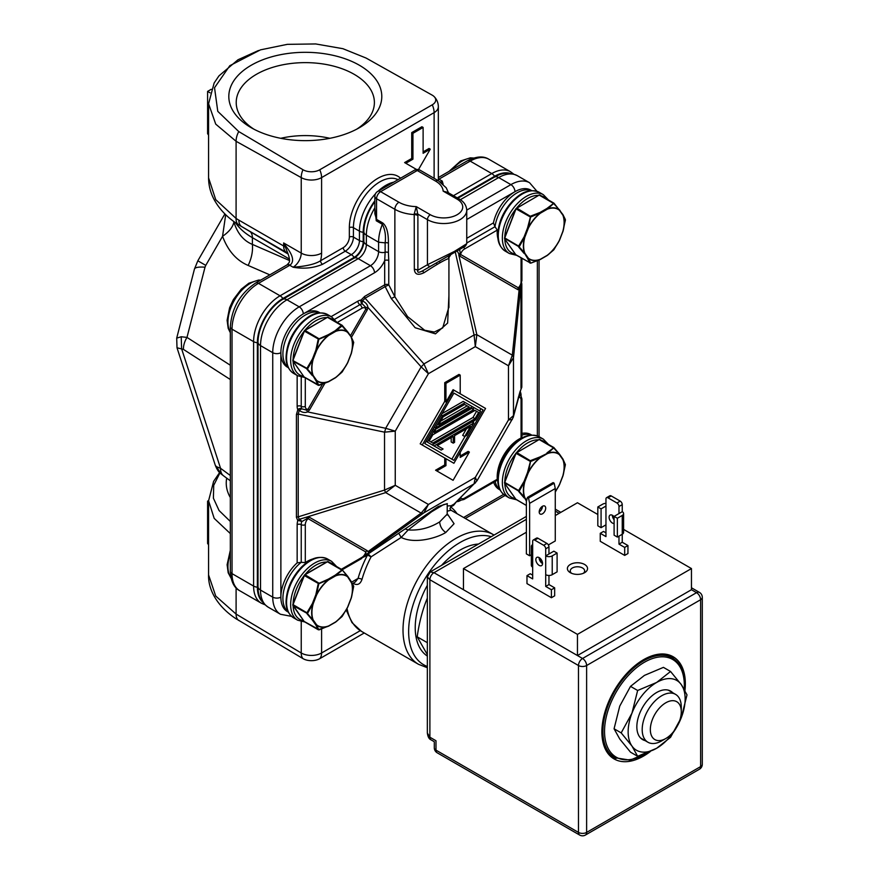 <?xml version="1.0" encoding="UTF-8"?>
<svg xmlns="http://www.w3.org/2000/svg" width="879" height="879" viewBox="0 0 879 879"><rect width="100%" height="100%" fill="white"/><g stroke="black" fill="none" stroke-linecap="round" stroke-linejoin="round"><path stroke-width="1.32" d="M286.993 264.942A5.757 3.219 58.6 0 1 287.114 264.865A5.757 3.219 58.6 0 1 289.993 265.15C294.41 261.744 293.179 255.602 286.29 246.724L285.466 247.274L283.642 242.956L283.642 245.988L238.857 220.135A79.692 46.016 -120 0 1 236.088 218.453L215.718 199.643L208.576 177.877L208.576 103.744L215.729 124.137L236.099 141.299L236.088 218.453A14.394 7.889 -57.6 0 0 238.561 224.738A14.394 7.889 -57.6 0 0 238.725 224.837L249.394 231.089A79.066 45.642 180 0 1 249.284 231.023L286.653 252.592M289.993 265.15A11.515 6.647 -60 0 1 289.751 265.293A5.757 3.329 -120 0 0 286.873 265.008L287.114 264.865C288.51 262.711 291.224 263.096 288.125 254.031L241.846 226.727L286.631 252.581A14.394 8.307 120 0 1 283.642 245.988A14.394 8.307 180 0 1 285.466 247.274L288.169 254.119M286.29 246.724L283.642 242.956L301.233 253.108A14.394 8.307 -0 0 0 321.593 253.108A25.909 14.954 -60 0 1 320.538 260.766C315.209 264.161 306.057 266.315 293.092 267.216A11.515 6.647 120 0 0 301.233 253.108L301.233 177.602A14.394 8.449 -60.9 0 1 302.98 169.724A11.779 6.801 0 0 0 319.736 169.779A14.394 8.307 60 0 1 321.593 177.602L321.593 253.108M418.47 169.592L430.249 149.177L423.118 153.298L423.118 127.444L421.898 126.741L411.724 132.608L411.724 158.462L404.604 162.582L416.58 169.504L404.604 162.582M430.249 149.177L429.029 148.474L423.118 151.88M319.736 169.779L432.27 104.81A11.779 6.801 0 0 0 434.16 96.624A11.779 6.801 0 0 0 432.16 95.13L366.082 58.047L342.909 48.697L315.726 43.95L287.301 44.346L260.459 49.861L229.804 65.705L214.531 87.735L217.772 111.336L238.747 131.564L302.98 169.724M359.39 127.708A76.484 44.159 180 0 1 251.218 127.708A76.484 44.159 180 0 1 251.218 65.255A76.484 44.159 180 0 1 359.39 65.255A76.484 44.159 180 0 1 359.39 127.708L359.39 127.708M208.576 177.877L208.576 177.877C208.62 185.26 210.378 192.325 213.861 199.061C219.256 209.213 227.485 217.772 238.561 224.738L241.846 226.727A14.394 8.307 120 0 1 238.857 220.135M233.704 221.431L233.902 222.035C232.88 227.068 229.1 231.825 222.552 236.308L205.763 265.381L197.83 260.799L224.892 213.916M225.694 214.707L222.552 236.308C227.969 250.779 236.495 260.492 248.142 265.447A28.787 18.536 -66.5 0 0 252.383 244.395C243.582 240.791 237.418 233.342 233.902 222.035M441.983 183.217L442.258 181.096L443.126 184.205M434.116 178.305L434.116 112.633A14.394 8.307 -120 0 0 432.27 104.81M374.861 200.808A36.127 20.854 120 0 0 363.214 232.276L363.214 241.681A12.811 7.395 -60 0 1 354.16 257.371L282.906 298.497A36.127 20.854 120 0 0 257.371 342.744L257.371 587.205A36.127 20.854 120 0 0 262.447 601.917M509.897 173.317A36.127 20.854 120 0 0 494.613 176.283L457.223 197.863M230.331 521.478L219.069 510.523L213.41 498.217L213.707 485.384L219.948 472.869M181.217 336.756L176.701 338.129L194.435 269.117A25.909 5.746 14.4 0 1 205.016 267.194L186.985 337.404L181.217 336.756L181.601 348.776L220.563 468.32L216.454 466.694L215.333 465.365L177.009 347.787L176.701 338.129M177.031 347.776L183.425 349.392A17.272 11.152 -57.3 0 1 186.985 337.404L230.331 365.246M216.454 466.694L221.036 473.847C218.904 472.452 217.014 469.617 215.333 465.365M321.593 629.034L321.593 652.998A14.394 8.307 60 0 1 319.736 658.679A11.779 6.801 180 0 1 302.98 658.624A14.394 8.164 -59.1 0 1 301.233 652.998L301.233 621.585M235.451 618.387L302.98 658.624M364.258 632.979L319.736 658.679M236.814 619.277C216.19 605.972 208.07 588.556 208.576 574.921L215.729 596.05L236.088 614.08L301.233 652.998A14.394 8.307 0 0 0 321.593 652.998L360.291 630.65M219.629 472.55L213.619 481.351L208.576 500.788L214.179 518.368L230.331 533.575M208.576 500.58L207.598 501.14L207.598 543.453L208.576 544.837M207.598 501.14L208.576 501.7M211.224 89.306L207.598 91.405L207.598 133.707L208.576 135.102M207.598 91.405L210.07 92.833M356.643 129.213A69.089 39.885 0 0 0 374.377 103.304A69.089 39.885 0 0 0 332.372 65.815A69.089 39.885 0 0 0 256.448 74.308A69.089 39.885 0 0 0 236.231 103.304A69.089 39.885 0 0 0 253.965 129.213M329.867 138.3A66.639 38.478 0 0 0 280.742 138.3M423.118 127.444L412.943 133.311L411.724 132.608M411.724 158.462L412.943 159.176L405.823 163.285M412.943 133.311L412.943 159.176M531.696 190.622L530.806 190.106A31.666 18.283 120 0 0 514.973 191.677A5.757 3.329 -120 0 0 510.897 184.623A37.423 21.601 -60 0 1 529.608 182.766L517.39 175.712A37.423 21.601 120 0 0 498.679 177.569L460.332 199.709M466.749 243.011L494.987 226.716L493.427 222.914A31.666 18.283 -60 0 1 514.973 191.677L466.749 219.508M531.498 190.633A31.666 18.283 -60 0 0 517.006 192.853A31.666 18.283 -60 0 0 494.987 226.716L497.283 230.089L464.431 249.054A5.757 3.329 120 0 0 460.574 254.46L459.585 249.504M498.052 238.989A30.897 17.833 -60 0 1 497.283 230.089M521.071 281.763A2.879 1.659 -0 0 0 521.917 280.588L519.775 286.939L518.324 287.796A5.757 3.329 120 0 0 521.071 281.763L521.071 257.976M521.632 282.884L521.818 284.4A2.879 1.659 0 0 0 520.983 285.433L520.983 388.232L521.818 387.199L519.939 391.902M521.917 433.391A31.666 18.283 -60 0 1 530.806 434.556L531.696 435.072M460.08 253.218L458.783 254.932L476.857 334.69A8.636 0.923 167.2 0 0 474.078 334.965L475.319 346.634L476.857 334.69L512.325 355.171L508.48 365.785L513.479 357.709A8.636 5.186 -174.1 0 0 512.325 355.171L519.115 289.762L517.874 289.674A2.879 2.351 120 0 1 518.324 287.796L460.574 254.46A2.879 2.351 -60 0 0 460.124 256.338L457.179 250.889M519.324 287.422L519.115 289.762L520.093 286.455M520.95 284.84L513.479 357.709L513.479 415.624L508.48 419.942L512.325 419.503M513.16 417.624A8.636 8.208 -164.7 0 0 513.193 417.481A8.636 8.208 -164.7 0 0 513.204 417.481A8.636 8.208 -164.7 0 0 513.479 415.624L519.939 391.891M519.994 392.693A2.879 2.176 155 0 1 520.423 392.1A11.515 6.647 -60 0 1 521.071 395.396A2.879 1.659 180 0 0 520.994 395.44M518.324 397.231L520.588 395.275M460.75 497.657A5.757 3.329 120 0 0 464.431 498.206L497.283 479.242A30.897 17.833 -60 0 1 519.039 439.104A30.897 17.833 -60 0 1 521.071 438.039L521.917 436.742L521.917 398.923L519.95 392.55M519.324 396.088L519.115 394.704M500.03 489.922L499.14 489.405A31.666 18.283 -60 0 1 493.679 482.296M258.008 586.831L258.008 342.381A35.226 20.338 120 0 1 282.906 299.234L354.16 258.107A13.712 7.922 -60 0 0 363.851 241.307L363.851 231.902A8.636 4.988 0 0 0 366.367 235.154L366.367 244.56A11.515 6.647 -60 0 1 358.225 258.657L286.983 299.794A37.423 21.601 120 0 0 260.525 345.623L260.525 590.084A37.423 21.601 120 0 0 268.271 607.213C261.876 602.774 258.503 596.918 258.129 589.644A35.226 20.338 120 0 1 258.008 586.831A8.636 4.988 0 0 0 260.525 590.084L272.732 597.127L272.732 352.677L260.525 345.623A8.636 4.988 180 0 1 258.008 342.381M517.39 175.712C510.358 172.394 503.601 172.394 497.118 175.712A35.226 20.338 120 0 0 494.613 177.02L457.86 198.236M374.861 201.687A35.226 20.338 120 0 0 363.851 231.902M448.927 295.322L447.631 323.065L435.468 333.855L415.141 327.735L391.276 298.541L394.869 296.761L394.869 209.301L376.553 198.72L376.553 219.376L374.861 213.773M445.961 402.022L445.961 383.354L460.211 375.124L458.992 374.421L444.741 382.651L444.741 401.318L445.961 402.022L453.092 389.683L453.905 390.155L422.239 445.005L420.195 443.829L444.741 401.318M453.092 462.815L420.195 443.829M444.741 457.992L444.741 464.914L435.577 470.21L451.861 479.604M460.211 452.355L460.211 457.399L469.375 452.103L468.144 451.399L460.211 455.981M476.857 480.923L475.319 477.385L474.078 483.857L423.92 512.82L428.414 504.458L421.151 513.094A8.636 5.186 54.1 0 0 423.931 512.82M513.193 417.481L477.033 480.747L454.102 504.063L474.078 483.857A8.636 8.208 44.7 0 0 475.55 482.692L475.55 482.692A8.636 8.208 44.7 0 0 475.649 482.593M497.283 479.242L496.591 480.615L463.826 499.525L457.333 501.008M456.761 501.327L453.63 505.293A2.879 1.659 60 0 1 454.102 504.063L451.213 505.733L449.993 508.897M450.444 509.721A2.879 2.34 127.3 0 1 450.729 506.974A77.726 44.873 -60 0 1 457.025 513.677M447.235 511.182L451.059 510.249L449.916 508.523A2.879 2.879 0 0 0 449.916 508.534M353.05 583.26L353.929 583.766C357.654 585.491 360.346 584.03 361.994 579.371A74.847 43.214 -60 0 1 371.081 556.846L367.982 553.781A2.879 1.659 -120 0 0 367.499 555.023L371.081 556.846L401.198 537.443C414.646 544.266 436.808 538.08 445.763 532.498L454.069 523.719L447.235 513.765M427.348 666.48A72.649 41.939 -60 0 1 411.658 609.718A72.649 41.939 -60 0 1 460.003 542.519A72.649 41.939 -60 0 1 491.218 536.695M374.861 208.092L376.256 220.761L382.365 224.288C385.123 229.815 386.046 236.001 385.134 242.857L378.585 242.208L366.367 235.154A37.423 21.601 120 0 1 374.861 207.829M448.345 192.743L443.148 191.106A25.909 14.954 0 0 0 435.577 181.096A5.757 3.329 -60 0 1 438.456 180.81L420.14 170.229A5.757 3.329 120 0 0 417.261 170.515A5.757 3.329 -120 0 0 414.383 170.229L377.739 191.391A5.757 3.329 60 0 1 380.618 191.666A5.757 3.329 120 0 0 376.553 198.72A5.757 3.329 180 0 1 374.861 196.369L374.861 213.949M414.218 213.828L414.339 269.293C414.789 274.468 418.041 275.599 424.074 272.688C436.72 264.425 444.763 259.777 448.18 258.767L450.927 254.503L465.398 246.142L466.749 243.703L454.476 251.372L427.436 264.733L427.436 219.64L417.745 214.047L416.283 206.62L414.218 213.828L417.745 214.047L417.888 215.542A5.757 3.329 0 0 0 414.339 214.575A31.666 18.283 180 0 1 394.869 209.301A5.757 3.329 120 0 1 398.945 202.247A25.909 14.954 0 0 0 416.283 206.62L430.292 214.707A18.997 10.966 0 0 0 457.157 214.707A18.997 10.966 0 0 0 457.157 199.192L443.148 191.106L447.73 192.391L459.168 198.995A4.032 2.329 120 0 0 457.157 199.192M448.18 258.767L448.916 256.58M448.927 306.914L442.697 327.922L434.325 332.031L424.689 330.262L407.57 316.572L394.869 296.761L388.76 284.84A2.879 1.659 0 0 0 384.694 284.84A2.879 1.659 -120 0 0 385.167 286.62L388.76 284.84L388.76 260.58A2.879 1.659 0 0 0 384.694 260.58L384.694 284.84L364.609 296.432A2.879 1.659 -120 0 0 365.082 298.223L423.92 363.928L474.078 334.965L455.278 251.987M414.339 269.293A5.757 3.329 180 0 1 417.888 270.249C417.075 272.655 418.591 272.886 422.425 270.952L450.927 254.503L422.425 270.952L424.074 272.688M417.888 215.542L417.888 270.249L427.436 264.733A2.879 2.351 60 0 0 430.908 266.051L422.425 270.952M331.13 316.616L357.885 301.167A11.515 6.647 -60 0 1 361.06 300.08A2.879 2.176 -95 0 0 362.302 303.881A2.879 0.736 102 0 1 362.412 300.937L361.06 300.08L364.609 296.432M365.972 307.551L365.807 309.177A5.757 3.329 120 0 0 361.95 308.221A2.879 1.659 -120 0 0 359.918 304.694A8.636 4.988 -60 0 1 362.302 303.881L365.972 307.551L367.905 307.397C367.543 304.563 365.708 302.409 362.412 300.937L365.082 298.223L385.167 286.62L391.276 298.541M354.16 258.107A8.636 4.988 -120 0 1 358.225 258.657L370.444 265.711A11.515 6.647 120 0 0 378.585 251.614A5.757 3.329 -0 0 0 385.134 252.262L384.694 260.58A17.272 9.977 -60 0 1 374.509 272.765L303.266 313.891A31.666 18.283 -60 0 1 319.099 312.331L319.989 312.847M363.851 241.307A8.636 4.988 0 0 0 366.367 244.56L378.585 251.614L378.585 242.208A37.423 21.601 -60 0 1 382.365 224.288A2.879 1.659 120 0 0 382.651 222.903C386.606 225.991 388.529 232.748 388.408 243.175A2.879 1.659 0 0 0 385.134 242.857L385.134 252.262A2.879 1.659 180 0 1 388.408 252.581L388.76 260.58M282.906 299.234A8.636 4.988 60 0 1 286.983 299.794L299.201 306.848A5.757 3.329 60 0 1 303.266 313.891A31.666 18.283 120 0 0 280.873 352.677A5.757 3.329 180 0 1 272.732 352.677A37.423 21.601 -60 0 1 299.201 306.848L370.444 265.711A5.757 3.329 60 0 1 374.509 272.765M288.323 367.686L287.433 367.18A31.666 18.283 -60 0 1 280.873 352.677L280.873 597.127A31.666 18.283 120 0 0 287.433 611.63L288.323 612.147M423.931 363.928A8.636 2.088 138.2 0 1 421.151 366.862L428.414 373.707L423.92 363.928M322.439 384.277L308.057 409.196L306.727 410.163L301.717 408.812A8.636 4.988 -60 0 1 301.233 406.34A2.879 1.659 0 0 0 305.299 406.34A5.757 3.329 120 0 0 308.057 409.196L309.452 410.01L307.562 411.899L385.683 428.282A8.636 2.088 101.8 0 1 384.53 432.16L395.253 431.149L385.683 428.282L421.151 366.862L367.905 307.397L367.202 309.99L365.807 309.177L350.468 335.734M306.727 518.819L308.057 518.632A5.757 3.329 120 0 0 305.299 524.664A2.879 1.659 180 0 1 301.233 524.664A8.636 4.988 -60 0 1 301.717 521.632A2.879 1.703 53.3 0 0 299.223 519.324L297.805 520.621A2.879 0.879 -163.1 0 1 301.717 521.632L306.727 518.819L307.562 516.841L299.223 519.324L298.212 516.841L384.53 490.075A8.636 0.923 72.8 0 0 385.683 492.614L395.253 485.307L384.53 490.075L384.53 432.16L298.212 414.053L299.234 410.372C302.167 412.504 304.947 413.02 307.562 411.899L306.727 410.163M307.562 516.841L309.452 517.302A2.879 2.351 -60 0 0 308.057 518.632L365.807 551.979A2.879 2.351 120 0 1 367.202 550.65L367.905 551.682L421.151 513.094L385.683 492.614L307.562 516.841M365.521 554.177L361.357 558.692A2.879 1.659 -120 0 0 361.95 557.374A5.757 3.329 120 0 0 365.807 551.979L365.972 553.023M423.92 512.82L364.543 555.737M363.192 557.297L438.258 506.513L447.323 503.623M447.235 505.93L451.213 505.733A2.879 1.659 60 0 0 450.729 506.974L453.63 505.293M447.235 514.105L439.654 521.917C429.743 527.993 419.261 530.663 408.186 529.938L405.164 528.96M398.802 533.377L401.198 537.443L408.186 529.938L431.666 511.743L443.51 504.634L447.026 503.81M351.721 582.085L358.061 578.426A2.879 0.923 -163.9 0 1 361.994 579.371M364.609 556.693L367.499 555.023A77.726 44.873 -60 0 0 358.061 578.426L355.358 581.931L352.523 583.568M297.157 562.857L301.233 562.307L301.233 524.664A2.879 1.659 180 0 0 297.157 524.664L297.157 562.857A31.666 18.283 -60 0 0 280.873 597.127A5.757 3.329 0 0 1 272.732 597.127A37.423 21.601 -60 0 0 280.489 614.267L268.271 607.213M305.299 524.664L305.299 562.615A30.897 17.833 -60 0 1 307.342 561.329A30.897 17.833 -60 0 1 313.396 558.824M305.299 562.615L301.233 562.307A31.666 18.283 -60 0 0 288.235 611.971M297.157 524.664A11.515 6.647 -60 0 1 297.805 520.621L296.421 517.324A2.879 1.659 180 0 1 298.212 516.841L298.212 414.053L296.421 414.536L297.816 409.625L299.234 410.372L301.717 408.812A2.879 2.176 -25 0 0 297.805 409.636A11.515 6.647 -60 0 1 297.157 406.34A2.879 1.659 -0 0 1 301.233 406.34L301.233 377.135M460.519 500.47L460.354 500.558A11.515 6.647 -60 0 1 457.179 501.645A2.879 2.176 85 0 1 457.476 500.975M460.003 500.206L460.08 498.701L458.783 499.206M460.08 498.701L460.574 497.261M445.961 383.354L444.741 382.651M460.211 375.124L460.211 393.803M422.239 445.005L453.905 463.288L485.571 408.438L453.905 390.155M483.032 409.9L453.905 460.365L424.766 443.543L453.905 393.078L483.032 409.9L453.905 393.078M445.961 458.706L445.961 465.617L436.797 470.913L453.092 480.308L469.375 452.103M445.961 465.617L444.741 464.914M436.797 470.913L435.577 470.21M451.861 459.19L465.079 436.292M473.012 422.557L474.034 420.788M479.736 410.922L481 408.724M441.258 414.976L442.522 415.701L465.277 402.571L463.233 401.395L442.027 413.646M432.303 430.49L433.567 431.215L435.468 430.117L434.127 432.446L473.671 409.614L470.54 407.801L472.331 408.845L474.231 407.746L465.277 402.571M471.638 408.438L434.775 429.721M435.468 430.117L433.072 429.161M430.194 443.752L426.029 441.346L432.226 444.917L475.572 419.898L480.505 411.361L474.231 407.746M471.99 421.964L473.781 422.997L434.017 445.961L431.985 444.785L439.148 448.916M451.191 437.588L451.191 441.961L453.223 443.137L453.223 436.413L437.259 445.631L443.082 448.993L441.181 450.092L434.017 445.961M473.781 422.997L466.617 435.413L464.716 436.511L462.684 435.336L466.463 428.776M472.441 406.713L435.358 428.117L434.094 427.381M442.522 415.701L435.358 428.117M464.716 404.45L469.199 407.032L464.716 404.45L443.082 416.932L438.61 424.689L469.199 407.032M467.156 405.856L440.643 421.162M433.567 431.215L427.304 442.082M472.331 408.845L473.671 409.614M475.023 410.394L478.605 412.46L475.023 418.668L472.979 417.492L476.561 411.284L475.023 410.394L432.787 434.775L429.205 440.983L432.787 443.049L475.023 418.668M478.605 412.46L476.561 411.284M472.979 417.492L430.743 441.873M453.223 443.137L454.575 442.368L454.575 435.643L470.54 426.425L464.716 436.511M427.348 642.824L427.348 642.175M427.348 598.105L426.106 601.192C422.019 611.773 419.041 623.64 417.184 636.814L427.348 654.635M417.184 636.814L427.095 642.538M427.348 585.304A63.332 36.566 120 0 0 415.229 627.683A63.332 36.566 120 0 0 427.348 656.075M478.473 544.057A63.332 36.566 120 0 0 460.003 550.122A63.332 36.566 120 0 0 441.544 565.384M661.733 740.865L665.81 738.514L661.733 740.865A27.634 15.954 -60 0 1 647.911 742.228A27.634 15.954 -60 0 1 643.681 720.088A27.634 15.954 -60 0 1 661.733 695.728A27.634 15.954 -60 0 1 675.555 694.366A27.634 15.954 -60 0 1 681.28 707.013L681.28 711.715A21.876 12.636 -60 0 1 665.81 738.514A21.876 12.636 -60 0 1 650.339 729.581A21.876 12.636 -60 0 1 665.81 702.782A21.876 12.636 -60 0 1 681.28 711.715M526.367 532.256L463.464 568.57L463.464 589.721L433.951 572.69A5.757 3.329 120 0 0 429.886 579.733L427.348 576.899L430.227 571.91L433.951 572.69L526.367 519.335M673.688 658.789A59.014 34.072 120 0 0 670.358 655.404M611.586 757.215A59.014 34.072 120 0 0 616.168 758.412M684.961 690.487A59.014 34.072 120 0 0 673.127 656.734A59.014 34.072 120 0 0 643.615 659.657A59.014 34.072 120 0 0 605.06 711.66A59.014 34.072 120 0 0 614.113 758.951A59.014 34.072 120 0 0 643.615 756.028A59.014 34.072 120 0 0 650.394 751.479M427.348 576.899L427.348 733.009L429.886 737.217A5.757 3.329 120 0 0 431.073 739.854L434.303 741.722L434.303 747.798A5.757 3.329 0 0 0 435.984 750.15A5.757 3.329 120 0 0 437.182 752.787L579.668 835.05A5.757 3.329 -60 0 1 578.481 832.413A5.757 3.329 0 0 0 586.623 832.413A5.757 3.329 60 0 1 585.425 835.05L699.42 769.235A5.757 3.329 -120 0 0 700.618 766.598A5.757 3.329 0 0 0 702.299 764.247L702.299 597.368A5.757 3.329 180 0 1 700.618 599.72A5.757 3.329 -120 0 0 696.542 592.666A5.757 3.329 -60 0 1 699.42 592.38L691.454 587.776M577.459 634.385L691.454 568.57L691.454 589.721L577.459 655.536L577.459 634.385L463.464 568.57M597.819 514.512L577.459 502.755L555.275 515.566M691.454 568.57L623.596 529.389M600.258 541.31L624.683 555.407L627.947 553.528L627.947 545.54L622.244 542.244L622.244 534.256A4.604 2.659 0 0 0 623.596 532.377L623.596 513.567A4.604 2.659 0 0 0 622.244 511.688L622.244 504.634A2.879 1.659 -120 0 0 620.211 501.118L611.246 495.943A2.879 1.659 -120 0 0 609.806 495.8L606.554 497.679A2.879 1.659 -120 0 0 605.961 498.997L605.961 536.608L600.258 533.311L600.258 541.31M532.674 548.353L532.674 578.909L526.982 575.624L526.982 583.612L551.408 597.72L551.408 589.721L545.705 586.436L545.705 574.679A4.604 2.659 180 0 0 552.221 574.679L557.099 571.866L557.099 553.056L552.221 555.88A4.604 2.659 180 0 1 545.705 555.88L545.705 548.826A2.879 1.659 -120 0 0 543.672 545.299L534.718 540.135A2.879 1.659 -120 0 0 533.278 539.992A2.879 1.659 -120 0 0 532.674 541.31L532.674 548.353A4.604 2.659 180 0 1 531.334 546.474A4.604 2.659 180 0 1 532.674 544.595M551.408 589.721L554.66 587.842L554.66 595.841L551.408 597.72M526.367 553.88L529.619 555.759L529.619 503.348L528.532 498.019L527.455 497.393L526.367 501.469L526.367 553.88M527.455 497.393L553.111 482.582L554.177 483.208L555.275 488.537L555.275 540.959L548.364 544.936M531.334 554.781L529.619 555.759M570.339 564.461A10.076 5.812 0 0 0 570.339 572.69A10.076 5.812 0 0 0 584.59 572.69L584.59 572.69A10.076 5.812 0 0 0 584.59 564.461A10.076 5.812 0 0 0 570.339 564.461M463.464 589.721L582.546 658.481A5.757 3.329 60 0 1 586.623 665.524A5.757 3.329 180 0 1 578.481 665.524A5.757 3.329 -60 0 1 582.546 658.481L696.542 592.666L691.454 589.721M435.984 740.744C433.754 742.03 433.754 742.03 435.984 740.744L435.984 750.15L578.481 832.413L578.481 665.524L429.886 579.733L429.886 737.217L435.984 740.744M605.961 532.85L603.51 531.432L600.258 533.311M614.102 519.786A4.747 2.747 60 0 1 612.366 515.281M614.102 523.543A4.747 2.747 60 0 1 612.476 523.093A4.747 2.747 60 0 1 609.367 518.907A4.747 2.747 60 0 1 610.092 515.094A4.747 2.747 60 0 1 612.476 515.336A4.747 2.747 60 0 1 614.102 516.764M622.244 511.688L618.981 513.567L618.981 506.524A2.879 1.659 -120 0 0 616.948 502.997L607.993 497.822A2.879 1.659 -120 0 0 606.554 497.679M624.683 555.407L624.683 547.419L618.981 544.123L618.981 536.135M605.961 503.392A4.604 2.659 0 0 0 602.697 504.172L597.819 506.985L601.071 508.875L605.961 506.051M618.981 513.567L614.102 516.391L617.355 518.269L622.244 515.446A4.604 2.659 0 0 0 623.596 513.567M601.071 508.875L601.071 527.675L605.961 524.851M597.819 506.985L597.819 525.796L601.071 527.675M614.102 516.391L614.102 535.19L617.355 537.08L622.244 534.256L622.244 515.446M622.244 542.244L618.981 544.123M627.947 545.54L624.683 547.419M617.355 518.269L617.355 537.08M539.19 565.395A4.747 2.747 60 0 1 536.091 561.209A4.747 2.747 60 0 1 536.816 557.407A4.747 2.747 60 0 1 539.19 557.638A4.747 2.747 60 0 1 542.299 561.824A4.747 2.747 60 0 1 541.563 565.636A4.747 2.747 60 0 1 539.19 565.395M542.552 563.571A4.747 2.747 60 0 1 542.453 563.516A4.747 2.747 60 0 1 539.091 557.583M554.66 587.842L548.957 584.557L548.957 575.459M545.705 574.679L545.705 555.88L548.957 554.001L548.957 546.947A2.879 1.659 -120 0 0 546.925 543.42L537.97 538.256A2.879 1.659 -120 0 0 536.531 538.113L533.278 539.992M532.674 575.152L530.235 573.745L526.982 575.624M545.705 586.436L548.957 584.557M548.957 554.001L553.847 551.177L557.099 553.056M532.674 567.164A4.604 2.659 180 0 1 531.334 565.285L531.334 546.474M540.816 559.066L540.816 562.088M555.275 488.537L529.619 503.348M542.453 513.808A4.604 2.659 -60 0 1 540.145 514.039A4.604 2.659 -60 0 1 539.442 510.347A4.604 2.659 -60 0 1 542.453 506.282A4.604 2.659 -60 0 1 544.749 506.051A4.604 2.659 -60 0 1 545.452 509.743A4.604 2.659 -60 0 1 542.453 513.808M542.453 506.282A4.604 2.659 -60 0 1 539.19 511.93M554.177 483.208L528.532 498.019M583.392 573.273A7.197 4.153 180 0 0 584.656 570.921A7.197 4.153 180 0 0 580.217 567.087A7.197 4.153 180 0 0 572.372 567.988A7.197 4.153 0 0 0 570.262 570.921A7.197 4.153 0 0 0 571.526 573.273M665.766 654.218A57.574 33.237 -60 0 1 667.106 654.921L672.402 657.975A57.574 33.237 120 0 0 628.035 673.402A57.574 33.237 120 0 0 602.906 731.339A57.574 33.237 120 0 0 614.828 757.698L630.155 760.148L647.922 752.556M608.246 753.83A57.574 33.237 120 0 0 609.532 754.643L614.828 757.698M637.649 756.292L631.968 746.062A40.302 23.272 120 0 0 656.646 748.271A40.302 23.272 120 0 0 681.324 717.561L670.556 737.294L656.646 748.271L637.649 756.292L630.518 752.182L619.75 739.008L614.069 728.779L619.75 706.101L630.518 686.367L644.428 675.402L663.425 667.37L670.556 671.479L681.324 684.653L687.004 694.893L681.324 717.561A40.302 23.272 120 0 0 681.324 684.653A40.302 23.272 -60 0 0 656.646 682.456L670.556 671.479M631.968 713.155L637.649 690.487L656.646 682.456A40.302 23.272 -60 0 0 631.968 713.155L621.189 732.888L631.968 746.062A40.302 23.272 120 0 1 628.144 731.811A40.302 23.272 -60 0 1 631.968 713.155M630.518 686.367L637.649 690.487M614.069 728.779L621.189 732.888M672.721 692.729A28.007 16.174 -60 0 0 656.646 692.498A28.007 16.174 -60 0 0 636.846 726.79A28.007 16.174 120 0 0 645.087 740.601M318.945 385.332L318.231 385.266L318.945 385.332L318.231 385.266L315.869 380.596L316.627 380.398A28.633 16.536 120 0 0 328.724 381.464L335.624 377.487A28.633 16.536 120 0 0 347.721 362.434L347.765 362.313M312.408 375.674L306.958 369.224L306.958 368.279L312.408 359.093L313.166 359.357A28.633 16.536 -60 0 0 313.166 375.465L307.452 369.103L312.935 359.324A28.919 16.701 -60 0 0 312.924 375.652L315.869 380.596M335.635 331.405L335.229 330.702L341.502 325.296L347.721 332.482A28.633 16.536 120 0 0 335.624 331.416L328.724 335.393A28.633 16.536 120 0 0 316.616 350.446L315.869 350.172L318.231 339.195L328.296 334.701L328.713 335.404M342.206 325.362L347.831 332.229A28.919 16.701 120 0 0 335.602 331.13M342.316 371.74L335.591 377.673A28.919 16.701 120 0 0 347.831 362.445L341.953 372.191M318.835 385.299L316.407 380.585A28.919 16.701 120 0 0 328.647 381.684L318.231 385.266L304.31 377.234L293.026 361.181A1.154 0.67 -60 0 1 293.026 360.236L304.31 331.163A1.154 0.67 -60 0 1 305.013 330.284L327.581 317.253A1.154 0.67 -60 0 1 328.285 317.319L341.887 325.164M328.647 335.141A28.919 16.701 120 0 0 316.396 350.38L318.835 339.294L328.647 335.152M335.591 331.141L342.316 325.735M347.721 332.493L351.303 337.162L347.842 332.064M342.327 371.729L347.842 362.423L351.314 353.501A28.919 16.701 -60 0 0 351.303 337.162L353.699 342.403L351.182 353.523A28.633 16.536 -60 0 0 351.171 337.393M351.314 353.479L353.699 342.392M328.713 625.925L319.121 629.858L318.231 629.727L318.945 629.782L318.231 629.727L315.869 625.046L316.627 624.848A28.633 16.536 120 0 0 328.724 625.914L335.624 621.936A28.633 16.536 120 0 0 347.721 606.884L347.765 606.763M312.408 620.124L306.958 613.674L306.958 612.729L312.408 603.543L313.166 603.807A28.633 16.536 -60 0 0 313.166 619.926L312.408 620.124L315.869 625.046M316.627 594.885L315.869 594.622L318.231 583.656L328.296 579.151L328.713 579.854M335.229 575.152L342.206 569.812L347.721 576.932A28.633 16.536 120 0 0 335.624 575.866L335.229 575.152L328.296 579.151M342.206 569.812L347.831 576.679A28.919 16.701 120 0 0 335.602 575.58L342.316 570.185M347.721 576.943L353.699 586.381L351.314 597.951L347.853 606.873L342.327 616.179L335.591 622.123A28.919 16.701 120 0 0 347.831 606.895L341.953 616.64M318.835 629.749L316.407 625.035A28.919 16.701 120 0 0 328.647 626.134L318.231 629.727L304.31 621.684L293.026 605.631A1.154 0.67 -60 0 1 293.026 604.686L304.31 575.613A1.154 0.67 -60 0 1 305.013 574.734L327.581 561.703A1.154 0.67 -60 0 1 328.285 561.769L341.887 569.625M307.452 613.553L312.935 603.774A28.919 16.701 -60 0 0 312.924 620.102L307.452 613.553L292.905 605.521L292.839 604.51L307.452 613.081M318.835 583.744L328.647 579.602A28.919 16.701 120 0 0 316.396 594.83L318.835 583.744L304.123 575.437L305.013 574.734L319.198 583.304M351.171 581.854A28.633 16.536 -60 0 1 351.171 597.995L351.303 597.962A28.919 16.701 -60 0 0 351.303 581.612L347.842 576.525M335.514 622.189L328.471 626.211M530.641 263.107L529.938 263.041L530.641 263.107L529.938 263.041L527.565 258.371L528.323 258.173A28.633 16.536 120 0 0 540.431 259.239L530.894 263.107L528.103 258.36A28.919 16.701 120 0 0 540.343 259.459L540.178 259.536M524.104 253.449L518.654 246.999L518.654 246.054L524.104 236.869L524.862 237.132A28.633 16.536 -60 0 0 524.862 253.24L519.159 246.878L524.631 237.099A28.919 16.701 -60 0 0 524.631 253.427L527.565 258.371M527.565 227.947L530.641 216.102L540.003 212.476L540.409 213.179A28.633 16.536 120 0 0 528.323 228.221L530.542 217.069L540.343 212.927A28.919 16.701 120 0 0 528.103 228.155L527.565 227.947L524.104 236.869M559.516 209.993A28.919 16.701 120 0 0 547.309 208.905L546.925 208.477L553.913 203.137L559.418 210.257A28.633 16.536 120 0 0 547.32 209.191L553.66 203.478L559.538 210.004M553.913 203.137L553.21 203.071L554.012 203.51M546.925 255.492L547.276 255.459A28.919 16.701 120 0 0 559.538 240.22L553.66 249.966L547.331 255.251A28.633 16.536 120 0 0 559.429 240.209L562.868 231.32A28.633 16.536 -60 0 0 562.879 215.179L559.538 209.839M540.288 259.514L547.232 255.503L553.66 249.966M563.01 231.254L563.01 231.265A28.919 16.701 -60 0 0 563.01 214.937L565.395 220.179L562.879 231.298M524.104 497.899L518.654 491.449L518.654 490.504L524.104 481.318L524.862 481.582A28.633 16.536 -60 0 0 524.862 497.701L519.159 491.328L524.631 481.549A28.919 16.701 -60 0 0 524.631 497.877L526.433 501.217M527.565 472.397L530.641 460.552L540.003 456.926L540.409 457.629A28.633 16.536 120 0 0 528.323 472.682L530.542 461.519L540.343 457.377A28.919 16.701 120 0 0 528.103 472.605L527.565 472.397L524.104 481.318M546.925 452.927L553.913 447.587L559.418 454.707A28.633 16.536 120 0 0 547.32 453.641L553.66 447.938L559.538 454.454A28.919 16.701 120 0 0 547.309 453.355L540.003 456.926M553.913 447.587L553.21 447.521L554.012 447.971M555.275 491.405A28.633 16.536 120 0 0 559.429 484.659L555.275 492.119L559.473 484.538M562.879 459.64L559.538 454.3M555.275 491.581A28.919 16.701 120 0 0 559.538 484.67L563.01 475.726A28.919 16.701 -60 0 0 563.01 459.387L565.395 464.639L562.879 475.748A28.633 16.536 -60 0 0 562.879 459.629L559.429 454.718M235.495 222.695A74.847 43.214 0 0 0 252.383 237.671A14.394 8.307 120 0 0 249.394 231.089M289.455 260.503L252.383 244.395L252.383 237.671L289.455 259.085M257.371 342.744A6.911 3.988 180 0 1 253.602 341.634A37.423 21.601 -60 0 1 280.06 295.794L258.481 283.346A37.423 21.601 120 0 0 232.023 329.175A5.757 3.329 180 0 1 230.331 326.823C231.715 308.166 240.143 293.575 255.602 283.06A5.757 3.329 60 0 1 258.481 283.346L289.751 265.293L293.092 267.216C303.684 269.095 313.506 268.117 322.571 264.293L345.282 251.185L351.303 254.668A11.515 6.647 120 0 0 359.445 240.56L353.424 237.088L353.424 227.683A37.423 21.601 -60 0 1 369.389 190.413A37.423 21.601 -60 0 1 398.022 179.679M400.549 178.217A40.302 23.272 -60 0 0 368.751 185.293A40.302 23.272 -60 0 0 349.348 227.683L349.348 237.088A2.879 1.659 180 0 1 353.424 237.088A11.515 6.647 120 0 1 345.282 251.185A2.879 1.659 -120 0 1 343.249 247.658L320.538 260.766A2.879 1.659 -120 0 0 322.571 264.293M438.335 180.733L438.335 106.755A14.394 8.307 180 0 1 434.116 112.633L321.593 177.602A14.394 8.307 180 0 1 301.233 177.602L236.099 141.299A14.394 8.449 119.1 0 1 238.747 131.564M343.249 247.658A8.636 4.988 120 0 0 349.348 237.088M282.906 298.497A6.911 3.988 60 0 0 280.06 295.794L351.303 254.668A6.911 3.988 -120 0 1 354.16 257.371M349.348 227.683A2.879 1.659 180 0 1 353.424 227.683L359.445 231.155A37.423 21.601 -60 0 1 375.432 193.874M440.28 181.953A11.515 6.647 120 0 0 442.258 181.096L438.918 179.173A11.515 6.647 -60 0 1 438.676 179.305M453.454 195.687L491.768 173.57L470.188 161.121L438.918 179.173A5.757 3.329 60 0 0 438.335 178.876M470.188 161.121A5.757 3.329 -120 0 0 467.309 160.835C476.22 156.286 483.417 155.77 488.9 159.264A37.423 21.601 120 0 0 470.188 161.121M473.341 158.121A31.666 18.283 120 0 0 462.046 161.121A31.666 18.283 120 0 0 451.993 169.68M269.809 274.852L248.142 265.447M205.763 265.381L205.016 267.194M230.331 571.273A5.757 3.329 0 0 0 232.023 573.624L253.602 586.084L253.602 341.634L232.023 329.175L232.023 573.624A37.423 21.601 120 0 0 239.769 590.754C234.034 587.82 230.891 581.327 230.331 571.273L230.331 326.823M260.393 280.291A31.666 18.283 120 0 0 250.339 283.346A31.666 18.283 120 0 0 230.331 332.361M264.986 604.785L261.349 603.214A37.423 21.601 -60 0 1 253.602 586.084A6.911 3.988 0 0 0 257.371 587.205M494.613 176.283A6.911 3.988 -120 0 0 491.768 173.57A37.423 21.601 -60 0 1 510.479 171.724L513.655 174.075M378.157 191.15A37.423 21.601 -60 0 1 393.671 182.184M363.214 232.276A6.911 3.988 180 0 1 359.445 231.155L359.445 240.56A6.911 3.988 -0 0 0 363.214 241.681M230.331 553.583A31.666 18.283 120 0 0 231.012 577.855M226.705 478.132A79.066 45.642 0 0 0 230.331 497.547M230.331 480.802L223.574 475.836A17.272 10.438 -53.7 0 1 220.563 468.32L230.331 475.495M230.331 379.53L183.425 349.392M236.099 587.864L236.099 614.08A14.394 8.164 120.9 0 0 238.747 620.464M493.427 222.914L466.749 238.308M463.826 247.054A2.879 1.659 60 0 1 464.431 249.054M521.818 387.199L521.818 284.4M537.355 435.885L537.355 260.81M466.749 210.103L510.897 184.623L498.679 177.569A8.636 4.988 -120 0 0 494.613 177.02M460.124 256.338L517.874 289.674M521.917 398.923A2.879 1.659 180 0 1 521.071 400.099A5.757 3.329 120 0 0 518.753 397.187M521.917 435.094A31.666 18.283 -60 0 1 531.498 435.083M499.942 489.746A31.666 18.283 -60 0 1 495.163 481.439M439.654 261.008L439.654 262.953M437.116 264.447L436.336 262.931M508.48 365.785L475.319 346.634L428.414 373.707L395.253 431.149L395.253 485.307L428.414 504.458L475.319 477.385L508.48 419.942L508.48 365.785M521.071 438.039L521.071 400.099M464.431 498.206A2.879 1.659 60 0 1 463.826 499.525M463.607 517.489L503.568 494.416M427.348 667.732L418.514 664.304A74.847 43.214 -60 0 1 407.043 604.323A74.847 43.214 -60 0 1 455.937 538.366A74.847 43.214 -60 0 1 493.361 534.663L451.059 510.249M347.04 608.488A74.847 43.214 120 0 0 361.522 631.397L351.996 622.618L346.216 610.004M382.651 222.903L376.553 219.376A2.879 1.659 -60 0 1 376.256 220.761M435.577 181.096L417.261 170.515L380.618 191.666L398.945 202.247M466.749 243.703L466.749 210.235A23.03 13.295 180 0 1 452.531 222.519A23.03 13.295 180 0 1 427.436 219.64A4.032 2.329 -60 0 1 430.292 214.707M430.908 266.051L459.409 249.603M288.235 367.521A31.666 18.283 -60 0 1 284.983 341.81A31.666 18.283 -60 0 1 305.299 315.067A31.666 18.283 -60 0 1 319.802 312.858M297.157 375.454L297.157 406.34M305.299 377.849L305.299 406.34M361.95 308.221L337.283 322.461M334.624 319.297L359.918 304.694A2.879 1.659 -120 0 1 357.885 301.167M309.452 410.01L324.834 383.376M351.479 337.228L367.202 309.99M367.202 550.65L309.452 517.302M439.654 521.917C440.049 526.389 442.082 529.916 445.763 532.498M353.929 583.766A2.879 1.659 120 0 0 353.973 582.733M341.349 569.273L361.95 557.374M296.421 414.536L296.421 517.324M388.408 252.581L388.408 243.175M586.623 832.413L700.618 766.598L700.618 599.72L586.623 665.524L586.623 832.413M559.143 513.336L555.275 511.106L559.143 513.336M431.073 739.854L431.073 739.854C429.095 739.118 427.853 736.833 427.348 733.009M622.244 504.634L618.981 506.524M620.211 501.118L616.948 502.997M611.246 495.943L607.993 497.822M545.705 548.826L548.957 546.947M534.718 540.135L537.97 538.256M543.672 545.299L546.925 543.42M552.221 555.88L552.221 574.679M684.192 689.114A56.421 32.578 120 0 0 684.323 685.279A56.421 32.578 120 0 0 644.428 662.239A56.421 32.578 120 0 0 604.532 731.339A56.421 32.578 120 0 0 646.428 753.171M333.943 320.538A32.237 18.613 120 0 0 329.812 318.154M326.614 317.616A32.237 18.613 120 0 0 305.156 329.999M303.892 331.581A32.237 18.613 120 0 0 293.103 359.39M293.114 361.368A32.237 18.613 120 0 0 303.618 376.311M336.657 322.11L331.647 316.912A33.973 19.613 120 0 0 305.474 326.01A33.973 19.613 120 0 0 290.652 360.203A33.973 19.613 120 0 0 297.684 375.751L304.683 377.487M293.608 373.399A33.973 19.613 -60 0 1 286.576 357.852A33.973 19.613 -60 0 1 301.398 323.67A33.973 19.613 -60 0 1 327.581 314.561C316.341 310.034 308.573 316.066 301.574 322.527C291.773 332.943 286.598 344.48 286.071 357.149C285.884 364.313 288.389 369.74 293.608 373.399L297.684 375.751M545.639 198.313A32.237 18.613 120 0 0 541.508 195.929M538.311 195.391A32.237 18.613 120 0 0 516.863 207.774M515.588 209.356A32.237 18.613 120 0 0 504.799 237.165M504.81 239.143A32.237 18.613 120 0 0 515.314 254.086M548.364 199.885L543.354 194.688A33.973 19.613 120 0 0 517.171 203.796A33.973 19.613 120 0 0 502.348 237.978A33.973 19.613 120 0 0 509.38 253.526L516.38 255.273M505.315 251.174A33.973 19.613 -60 0 1 498.272 235.627A33.973 19.613 -60 0 1 513.105 201.445A33.973 19.613 -60 0 1 539.277 192.336C528.048 187.809 520.28 193.841 513.27 200.302C503.469 210.718 498.305 222.255 497.767 234.924C497.58 242.099 500.096 247.515 505.315 251.174L509.38 253.526M545.639 442.763A32.237 18.613 120 0 0 541.508 440.379M538.311 439.841A32.237 18.613 120 0 0 516.863 452.235M515.588 453.806A32.237 18.613 120 0 0 504.799 481.626M504.81 483.593A32.237 18.613 120 0 0 515.314 498.536M548.364 444.334L543.354 439.137A33.973 19.613 120 0 0 517.171 448.246A33.973 19.613 120 0 0 502.348 482.428A33.973 19.613 120 0 0 509.38 497.975L516.38 499.722M505.315 495.624A33.973 19.613 -60 0 1 498.272 480.077A33.973 19.613 -60 0 1 513.105 445.895A33.973 19.613 -60 0 1 539.277 436.797C528.048 432.259 520.28 438.291 513.27 444.752C503.469 455.168 498.305 466.705 497.767 479.374C497.58 486.548 500.096 491.965 505.315 495.624L509.38 497.975M333.943 564.988A32.237 18.613 120 0 0 329.812 562.604M326.614 562.066A32.237 18.613 120 0 0 305.156 574.448M303.892 576.031A32.237 18.613 120 0 0 293.103 603.84M293.114 605.818A32.237 18.613 120 0 0 303.618 620.761M336.657 566.559L331.647 561.362A33.973 19.613 120 0 0 305.474 570.471A33.973 19.613 120 0 0 290.652 604.653A33.973 19.613 120 0 0 297.684 620.2L304.683 621.947M293.608 617.849A33.973 19.613 -60 0 1 286.576 602.302A33.973 19.613 -60 0 1 301.398 568.12A33.973 19.613 -60 0 1 327.581 559.011C316.341 554.484 308.573 560.516 301.574 566.977C291.773 577.393 286.598 588.93 286.071 601.599C285.884 608.773 288.389 614.19 293.608 617.849L297.684 620.2M304.2 331.086L292.839 360.06L304.727 330.251L319.198 338.854M304.606 377.399A1.154 0.67 -60 0 1 304.31 377.234L292.905 361.071L307.452 369.103M304.123 376.97L319.198 385.332M292.938 360.555L307.452 368.631M327.175 317.495L304.123 330.987L318.835 339.294M347.776 331.91L342.063 325.23L327.285 317.231L341.953 325.702M315.869 350.172L312.408 359.093M335.229 330.702L328.296 334.701M341.876 372.278L335.536 377.728M347.721 362.434L351.171 353.545M313.166 375.465L316.627 380.387M316.627 350.446L313.166 359.357M318.978 385.365L328.581 381.75L335.514 377.739M304.2 575.536L292.839 604.51L304.727 574.701L327.285 561.681L341.953 570.163M304.606 621.849A1.154 0.67 -60 0 1 304.31 621.684L292.938 605.005M304.123 621.42L319.198 629.782M327.175 561.945L328.153 561.648L342.063 569.68L347.776 576.36M315.869 594.622L312.408 603.543M341.876 616.728L335.536 622.178M335.624 575.866L328.724 579.843A28.633 16.536 120 0 0 316.616 594.907L313.166 603.807M347.721 606.884L351.171 597.995M313.166 619.926L316.627 624.837M351.314 597.94L353.677 586.084L347.787 576.371M515.896 208.861L504.667 237.813L515.819 208.762L539.277 195.028A1.154 0.67 -60 0 1 539.981 195.094L553.583 202.95M516.303 255.174A1.154 0.67 -60 0 1 516.006 255.009L504.722 238.956A1.154 0.67 -60 0 1 504.722 238.011L516.006 208.938A1.154 0.67 -60 0 1 516.709 208.059L530.894 216.63M515.83 254.745L530.542 263.074M504.634 238.33L519.159 246.878M530.674 263.14L515.885 254.899L504.612 238.846L504.546 237.835L519.159 246.406M538.871 195.27L515.819 208.762L530.542 217.069M565.197 219.19L562.956 214.641L553.99 203.192L538.992 195.006L553.66 203.478M546.925 208.477L540.003 212.476M565.395 219.706L563.01 231.265L559.549 240.198L554.012 249.515M553.572 250.054L554.034 249.504M547.32 209.191L540.431 213.168M559.429 210.268L562.868 215.179M540.431 259.239L547.32 255.262M524.862 253.24L528.323 258.162M528.323 228.221L524.862 237.132M540.277 259.525L530.894 263.107M515.896 453.322L504.667 482.263L515.819 453.212L539.277 439.478A1.154 0.67 -60 0 1 539.981 439.544L553.583 447.4M516.303 499.624A1.154 0.67 -60 0 1 516.006 499.459L504.722 483.406A1.154 0.67 -60 0 1 504.722 482.461L516.006 453.388A1.154 0.67 -60 0 1 516.709 452.509L530.894 461.079M515.83 499.206L526.367 505.436M504.634 482.78L519.159 491.328M526.367 505.48L515.885 499.349L504.612 483.296L504.546 482.285L519.159 490.856M538.871 439.72L515.819 453.212L530.542 461.519M559.473 454.135L553.759 447.455L538.992 439.456L553.66 447.938M547.32 453.641L540.431 457.618M559.429 484.659L562.868 475.77M524.862 497.701L526.686 500.283M528.323 472.682L524.862 481.582M562.956 459.091L565.395 464.639M208.576 103.744L214.135 83.011L218.981 75.847L237.967 59.783L258.536 50.488M255.602 283.06L286.873 265.008M438.335 106.755A14.394 14.394 0 0 0 434.16 96.624M438.335 177.558L467.309 160.835M230.331 332.745L228.177 328.317L227.112 320.253L229.606 307.716L233.396 299.552L241.285 289.158L248.9 283.203L258.602 280.06L260.733 280.093M261.349 603.214L239.769 590.754M510.479 171.724L488.9 159.264M194.435 269.117L197.83 260.799M223.574 475.836L221.025 473.858M231.089 578.184L228.177 572.767L227.112 564.703L230.331 550.265M208.576 574.921L208.576 500.788M449.103 171.339L460.607 160.978L470.298 157.835L473.66 158.033M521.917 280.588L521.917 258.459M539.047 436.654L539.047 260.085M536.981 191.303L529.608 182.766M513.204 417.481L520.742 389.946M493.361 534.663L494.042 535.069M418.514 664.304L361.522 631.397M465.299 518.456L505.084 495.492M420.14 170.229A5.757 5.757 0 0 0 414.383 170.229M448.927 255.822L448.872 256.998L450.927 254.503M438.456 180.81L446.235 187.809L448.488 192.82M448.927 307.485L448.927 256.8M447.158 515.028L447.235 504.271M280.489 614.267L291.564 616.377M342.184 569.757L361.357 558.692M377.739 191.391A5.757 5.757 0 0 0 374.861 196.369M466.749 210.235C466.408 205.356 463.881 201.61 459.168 198.995M675.555 694.366L668.194 690.114M647.911 742.228L640.56 737.986M430.227 571.91L526.367 516.412M540.398 508.315L542.365 507.172M560.824 512.358L555.275 509.161M702.299 597.368A5.757 5.757 0 0 0 699.42 592.38M434.303 747.798A5.757 5.757 0 0 0 437.182 752.787M579.668 835.05A5.757 5.757 0 0 0 585.425 835.05M699.42 769.235A5.757 5.757 0 0 0 702.299 764.247M684.466 689.586L684.664 684.807C684.521 671.875 680.434 662.931 672.402 657.975M331.647 316.912L327.581 314.561M543.354 194.688L539.277 192.336M543.354 439.137L539.277 436.797M331.647 561.362L327.581 559.011M347.787 331.921L351.248 336.844M351.259 336.866L353.71 342.403M258.008 578.019L257.371 577.646M486.977 181.426L486.34 181.052M559.483 454.146L562.945 459.069M563.01 475.726L565.406 464.628"/></g></svg>

